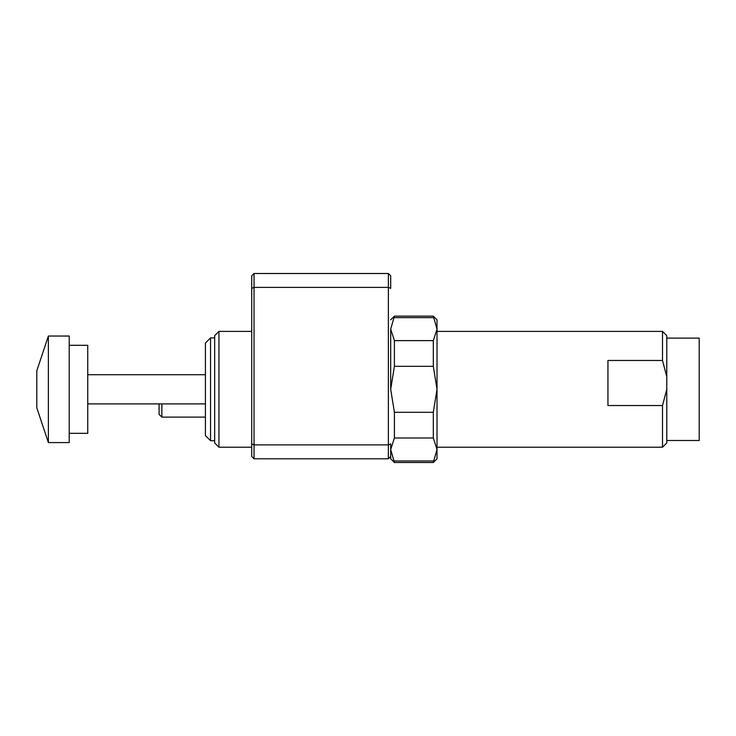 <?xml version="1.0" encoding="UTF-8"?>
<svg xmlns="http://www.w3.org/2000/svg" width="736" height="736" viewBox="0 0 736 736"><rect width="100%" height="100%" fill="white"/><g stroke="black" fill="none" stroke-linecap="round" stroke-linejoin="round"><path stroke-width="1.1" d="M388.378 458.795L390.696 456.476L390.696 443.937L388.378 444.894L388.378 273.507L390.696 275.816L390.696 288.356L388.378 287.399L254.049 287.399L254.049 458.795L388.378 458.795L388.378 444.894L254.049 444.894L251.73 443.937L251.73 275.816L254.049 273.507L254.049 287.399L251.73 288.356M254.049 458.795L251.73 456.476L251.73 443.937M388.378 273.507L254.049 273.507M161.865 403.898L161.865 417.1L205.408 417.1M161.865 417.1L159.086 414.322L159.086 403.898M218.932 447.212L214.673 442.952L214.673 335.671L218.932 331.402L218.932 447.212L251.73 447.212M662.51 360.474L666.779 376.758L666.779 442.952L662.51 447.212L662.51 405.536L607.945 405.536L607.945 360.474L662.51 360.474L662.51 331.402L437.018 331.402M666.779 440.496L699.2 440.496L699.2 338.118L666.779 338.118M210.551 440.726L205.408 435.583L205.408 343.031L210.551 337.888L210.551 440.726L214.673 440.726M666.779 376.758L666.779 335.671L662.51 331.402M666.779 389.252L662.51 405.536M69.221 345.304L87.75 345.304L87.75 433.311L69.221 433.311M48.383 336.039L48.383 442.575L69.221 442.575L69.221 336.039L48.383 336.039L36.8 370.778L36.8 407.836L48.383 442.575M437.018 329.13L437.018 319.829L433.311 316.121L437.018 329.13L433.311 340.63L433.311 366.316L437.018 389.307L437.018 329.13M437.018 449.484L437.018 389.307L433.311 412.298L433.311 437.984L437.018 449.484L433.311 462.493L437.018 458.795L437.018 449.484M390.696 456.476L390.696 458.795L394.404 462.493L390.696 449.484L394.404 437.984L394.404 412.298L390.696 389.307L394.404 366.316L394.404 340.63L390.696 329.13L390.696 389.307M390.696 329.13L394.404 316.121L433.311 316.121M433.311 460.975L394.404 460.975M394.404 437.984L433.311 437.984M433.311 340.63L394.404 340.63M394.404 317.639L433.311 317.639M433.311 412.298L394.404 412.298M394.404 366.316L433.311 366.316M218.932 331.402L251.73 331.402M210.551 337.888L214.673 337.888M437.018 447.212L662.51 447.212M87.75 374.716L205.408 374.716M87.75 403.898L205.408 403.898M390.696 319.829L394.404 316.121M394.404 462.493L433.311 462.493"/></g></svg>
